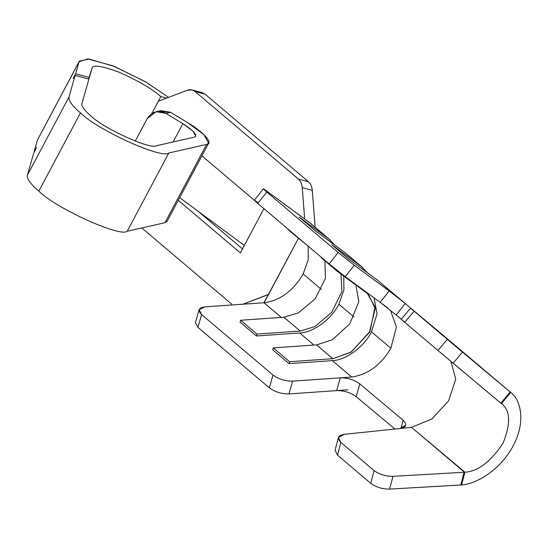 <?xml version="1.0" encoding="UTF-8"?>
<svg xmlns="http://www.w3.org/2000/svg" width="548" height="548" viewBox="0 0 548 548"><rect width="100%" height="100%" fill="white"/><g stroke="black" fill="none" stroke-linecap="round" stroke-linejoin="round"><path stroke-width="0.82" d="M268.561 294.509L263.972 302.743C280.09 300.585 293.153 290.988 303.16 273.952L321.34 289.358L303.16 273.952C293.153 290.988 280.09 300.585 263.972 302.743L281.302 317.422L263.951 302.743L298.407 238.373L268.561 294.509L242.949 304.209L268.65 294.338M398.444 297.811L377.675 280.295L398.554 297.913M90.502 115.58C103.188 128.396 151.652 150.385 156.776 145.652C151.652 150.385 103.188 128.396 90.502 115.58C84.2 110.175 81.337 106.175 81.912 103.579L88.927 79.097L75.158 75.412L69.007 96.893L27.4 175.148C26.633 178.607 30.448 183.943 38.853 191.149L80.46 112.895C72.055 105.689 68.24 100.353 69.007 96.893C68.24 100.353 72.055 105.689 80.46 112.895C97.38 129.986 161.989 159.304 168.825 152.988L206.596 144.446C214.063 143.925 203.596 131.924 187.567 122.615L170.668 112.326L165.948 113.388L182.847 123.684C193.971 130.862 197.869 135.335 194.547 137.11L156.776 145.652L194.547 137.11L195.828 136.301L192.882 131.054L182.847 123.684L165.948 113.388C158.256 109.764 152.022 111.491 147.241 118.574L135.253 141.117L147.241 118.574L156.077 111.717L165.948 113.388L170.668 112.326L187.567 122.615L203.883 134.603L208.672 143.131L206.596 144.446L168.825 152.988C161.989 159.304 97.38 129.986 80.46 112.895L38.853 191.149C30.448 183.943 26.633 178.607 27.4 175.148L33.551 153.666L27.4 175.148L69.007 96.893L75.158 75.412L73.137 78.46L75.631 73.768L89.399 77.446L91.982 68.432C92.297 64.452 101.312 65.698 119.026 72.172C138.267 80.789 152.207 88.913 160.831 96.551L166.64 98.099L160.831 96.551C152.207 88.913 138.267 80.789 119.026 72.172C101.312 65.698 92.297 64.452 91.982 68.432L88.577 79.001L89.399 77.446L75.631 73.768L79.076 61.746L75.631 73.768L73.137 78.46L75.158 75.412L88.927 79.097L81.912 103.579C81.337 106.175 84.2 110.175 90.502 115.58M328.725 238.825L334.794 245.12L328.725 238.825L309.353 222.413L328.725 238.825L299.071 217.029L328.725 238.825M310.832 223.591L266.581 190.971C262.3 187.875 262.362 188.231 266.773 192.026L338.157 252.498L354.275 265.266L397.047 296.708L377.675 280.295L348.021 258.492L331.704 244.675L361.358 266.472L367.427 272.76L361.358 266.472L345.041 252.649L361.358 266.472L331.704 244.675L348.021 258.492L377.675 280.295M353.974 316.997L338.849 304.188C331.663 319.066 312.908 332.848 299.667 332.979L313.929 345.069L299.667 332.979L256.396 335.993L240.086 322.169L256.396 335.993L256.95 334.075L240.634 320.258L240.086 322.169L240.634 320.258L256.95 334.075L300.222 331.061L283.905 317.237L240.634 320.258L283.905 317.237L300.222 331.061L314.97 326.54L331.698 312.367L341.918 291.509L340.979 274.062L341.918 291.509L331.698 312.367L314.97 326.54L300.222 331.061L256.95 334.075L256.396 335.993L299.667 332.979C312.908 332.848 331.663 319.066 338.849 304.188L353.974 316.997M362.749 267.575L345.041 252.649L315.388 230.852L299.071 217.029L315.388 230.852L345.041 252.649M390.854 348.247L371.482 331.828C364.29 346.713 345.541 360.495 332.294 360.625L351.672 377.038C367.838 374.654 380.901 365.057 390.854 348.247L396.396 327.04L390.464 310.284L396.396 327.04L390.854 348.247C380.901 365.057 367.838 374.654 351.672 377.038L332.294 360.625L289.029 363.639L272.712 349.816L289.029 363.639L289.584 361.721L273.267 347.898L272.712 349.816L273.267 347.898L289.584 361.721L332.848 358.707L316.532 344.884L273.267 347.898L316.532 344.884L332.848 358.707L350.789 352.316L369.4 332.478L375.236 308.38L368.249 294.166L337.623 271.589L321.306 257.772L337.623 271.589L338 271.109L337.623 271.589L367.27 293.392L375.038 306.921L370.064 331.252L351.289 351.994L332.848 358.707L289.584 361.721L289.029 363.639L332.294 360.625C345.541 360.495 364.29 346.713 371.482 331.828L390.854 348.247M374.065 297.852L377.072 313.84L371.482 331.828L377.072 313.84L374.065 297.852M199.109 309.73L195.417 322.512L197.924 327.348L201.616 314.566L197.924 327.348L269.308 387.82L273 375.044L201.616 314.566L199.109 309.73L204.931 306.859L263.972 302.743L204.931 306.859C198.534 307.777 197.431 310.353 201.616 314.566L273 375.044C278.644 379.161 285.193 381.196 292.625 381.155L340.301 377.832C347.685 377.757 354.2 379.785 359.844 383.915L403.15 420.323L400.999 428.365L403.15 420.323L359.844 383.915L356.166 396.656C350.528 392.553 344.028 390.532 336.657 390.608L340.301 377.832L292.625 381.155L288.933 393.937L347.973 389.82L288.933 393.937C281.494 393.978 274.952 391.936 269.308 387.82L197.924 327.348L200.116 319.758M343.747 276.096L343.932 289.961L338.849 304.188L343.932 289.961L343.747 276.096M457.484 347.343L398.273 297.674L354.275 265.266L345.233 276.651L380.141 302.318L389.231 290.961L405.225 303.565L396.19 314.956L380.141 302.318L345.233 276.651L329.115 263.889L338.157 252.498L266.773 192.026L257.731 203.411L329.115 263.889L257.731 203.411C253.32 199.616 253.251 199.267 257.539 202.356C253.251 199.267 253.32 199.616 257.731 203.411L266.773 192.026C262.362 188.231 262.3 187.875 266.581 190.971L309.353 222.413M198.917 92.523L205.096 94.174L308.462 181.744C310.675 183.696 311.949 186.546 312.285 190.3L315.134 227.235L312.285 190.3L302.243 187.615C301.9 183.861 300.633 181.011 298.42 179.059L308.462 181.744L205.096 94.174L195.047 91.489L298.42 179.059L195.047 91.489C192.78 89.646 190.211 89.235 187.334 90.269L158.338 101.243L151.796 113.539L160.831 96.551L158.338 101.243L187.334 90.269L192.149 89.947L195.047 91.489L205.096 94.174L202.198 92.633L192.149 89.947M197.835 211.062L242.517 248.915L197.835 211.062M231.845 304.27L141.768 227.954L231.845 304.27M166.989 218.926L164.989 222.7L127.218 231.242C120.382 237.558 55.766 208.24 38.853 191.149C55.766 208.24 120.382 237.558 127.218 231.242L168.825 152.988L127.218 231.242L164.989 222.7L206.596 144.446L164.989 222.7L167.065 221.385L208.672 143.131M304.661 218.967L302.243 187.615L304.661 218.967M201.904 155.865L254.299 200.246L201.904 155.865M264.013 208.48L240.38 252.929L178.271 200.315L240.38 252.929L264.013 208.48M168.599 97.359L145.234 81.631L112.785 65.794L87.646 58.903L79.076 61.746L37.463 140L34.024 152.022L36.517 147.323L33.551 153.666L36.517 147.323L34.024 152.022L37.463 140L79.309 61.164L89.023 59.033L114.464 66.466L146.015 82.09L168.599 97.359M79.309 61.164L37.463 140M158.488 111.408L170.668 112.326L160.797 110.648L156.077 111.717M173.134 141.953L182.847 123.684L173.134 141.953M92.16 68L91.982 68.432M179.689 197.65L244.36 245.442L179.689 197.65M303.16 273.952L308.25 259.588L308.147 246.264L308.25 259.588L303.16 273.952M388.005 308.099L380.141 302.318L388.005 308.099M340.301 377.832L351.672 377.038L340.301 377.832L336.657 390.608C344.028 390.532 350.528 392.553 356.166 396.656L394.944 429.043L356.166 396.656L359.844 383.915C354.2 379.785 347.685 377.757 340.301 377.832M403.15 420.323C407.5 424.632 406.376 427.372 399.793 428.536L411.473 427.317L431.899 419.008L448.579 400.855L455.744 379.148L450.915 361.385L455.744 379.148L448.579 400.855L431.899 419.008L411.473 427.317L464.923 472.198C477.835 471.479 490.549 461.82 503.05 443.222C510.976 423.405 510.421 410.199 501.393 403.616L437.948 350.46L447.326 339.328L510.763 392.478C520.285 399.266 526.498 421.152 513.099 445.908C500.112 470.78 475.068 484.309 461.601 484.946L389.628 489.097C382.319 489.117 376.031 487.193 370.763 483.322L337.554 455.183L339.616 447.264M401.252 319.203L396.19 314.956L401.252 319.203M448.97 340.226L510.763 392.478L501.393 403.616L501.112 403.376L501.393 403.616C510.421 410.199 510.976 423.405 503.05 443.222C490.549 461.82 477.835 471.479 464.923 472.198L461.601 484.946C475.068 484.309 500.112 470.78 513.099 445.908C526.498 421.152 520.285 399.266 510.763 392.478L450.155 341.219M338.383 437.557L335.054 450.305L337.554 455.183L340.877 442.435L337.554 455.183L370.763 483.322L374.085 470.568L340.877 442.435L338.383 437.557L344.302 434.317L399.793 428.536L344.302 434.317C337.835 435.489 336.698 438.195 340.877 442.435L374.085 470.568C379.353 474.445 385.641 476.37 392.957 476.342L464.492 472.239L411.473 427.317L399.793 428.536L405.712 425.31M414.11 311.196L447.326 339.328L414.11 311.196L404.739 322.327L437.948 350.46L404.739 322.327C400.307 318.566 400.109 318.367 404.157 321.745C400.109 318.367 400.307 318.566 404.739 322.327L414.11 311.196C409.678 307.428 409.479 307.236 413.528 310.613C409.479 307.236 409.678 307.428 414.11 311.196M389.628 489.097L460.724 485.014L464.053 472.266L392.957 476.342L389.628 489.097L392.957 476.342C385.641 476.37 379.353 474.445 374.085 470.568L370.763 483.322C376.031 487.193 382.319 489.117 389.628 489.097M510.483 392.238L462.478 352.09L453.107 363.221L500.817 403.129L510.188 391.998L500.817 403.129L501.112 403.376M380.141 302.318L396.19 314.956L405.225 303.565L389.231 290.961L380.141 302.318M292.625 381.155C285.193 381.196 278.644 379.161 273 375.044L269.308 387.82C274.952 391.936 281.494 393.978 288.933 393.937L292.625 381.155M354.275 265.266L338.157 252.498L329.115 263.889L345.233 276.651L354.275 265.266M254.299 200.219L263.341 188.827L266.581 190.971M401.184 319.285L410.555 308.154L413.528 310.613M461.169 484.987L461.601 484.946L464.923 472.198L464.053 472.266L460.724 485.014L461.169 484.987M501.393 403.616L510.763 392.478M437.948 350.46L453.107 363.221L462.478 352.09L447.326 339.328L437.948 350.46M298.42 179.059C300.633 181.011 301.9 183.861 302.243 187.615L312.285 190.3C311.949 186.546 310.675 183.696 308.462 181.744L298.42 179.059M324.882 260.8L325.457 278.336L315.073 298.941L298.482 312.805L283.905 317.237L298.482 312.805L315.073 298.941L325.457 278.336L324.882 260.8M309.428 247.21L288.673 230.126L309.428 247.21M355.878 285.015L358.83 301.743L349.734 323.923L332.273 339.815L316.532 344.884L332.273 339.815L349.734 323.923L358.83 301.743L355.878 285.015M330.122 239.928L310.743 223.516M510.62 392.354L457.594 347.439"/></g></svg>
